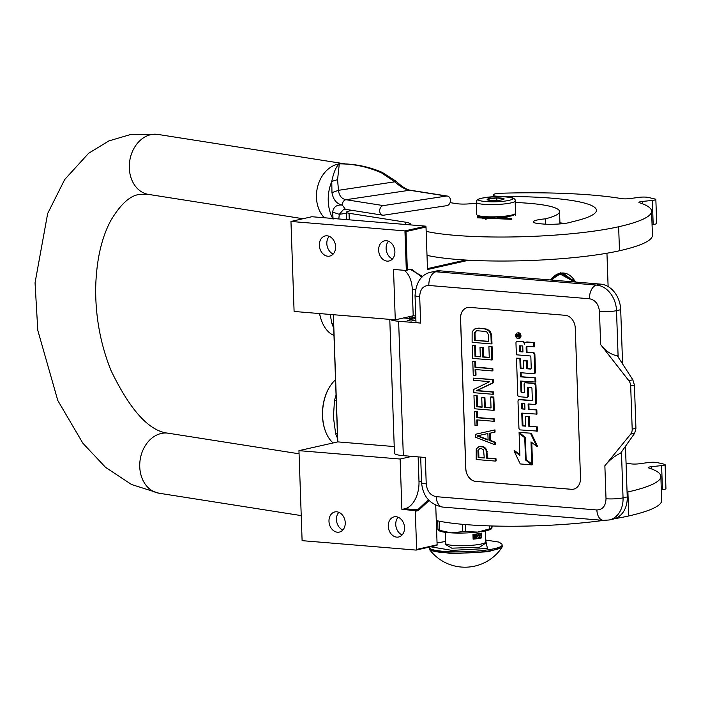 <?xml version="1.0" encoding="UTF-8"?>
<svg xmlns="http://www.w3.org/2000/svg" width="701" height="701" viewBox="0 0 701 701"><rect width="100%" height="100%" fill="white"/><g stroke="black" fill="none" stroke-linecap="round" stroke-linejoin="round"><path stroke-width="1.05" d="M550.232 279.953L560.336 272.82L576.275 282.109M550.285 279.962A30.485 18.682 -85.3 0 1 559.968 273.267A30.485 18.682 -85.3 0 1 563.534 273.013A30.485 18.682 -85.3 0 1 575.46 282.039M608.117 286.56L606.952 253.227M468.776 260.211L427.505 269.517L426.015 227.036L405.993 231.558L407.325 269.719L409.866 269.14L422.685 276.545M429.117 500.523L418.295 510.582L415.307 511.257L414.712 510.494L401.892 509.434L404.88 508.76A24.29 14.887 94.7 0 0 418.988 481.385L418.138 456.886M401.892 509.434L400.131 459.032L298.959 450.655L302.105 540.655L416.087 550.092L416.639 549.418L415.307 511.257M416.639 549.418L437.117 544.8L435.733 505.228M465.578 260.027L427.47 268.623M405.993 231.558L404.941 230.892L425.866 226.169L426.015 227.036M409.866 269.14L406.326 270.49L393.515 269.429L395.276 319.831L294.096 311.454L290.959 221.455L404.941 230.892L406.326 270.49L407.325 269.719M409.314 269.815L412.162 269.613L421.906 277.272M428.364 499.725L417.7 509.82L414.712 510.494M396.757 537.124A10.322 8.009 77.3 0 1 388.372 527.476A10.322 8.009 77.3 0 1 394.128 516.856A10.322 8.009 77.3 0 1 396.047 516.725A10.322 8.009 77.3 0 1 404.433 526.372A10.322 8.009 77.3 0 1 398.676 536.992A10.322 8.009 77.3 0 1 396.757 537.124M337.47 532.217A10.322 8.009 77.3 0 1 329.084 522.569A10.322 8.009 77.3 0 1 334.841 511.949A10.322 8.009 77.3 0 1 336.76 511.818A10.322 8.009 77.3 0 1 345.137 521.465A10.322 8.009 77.3 0 1 339.38 532.085A10.322 8.009 77.3 0 1 337.47 532.217M416.087 550.092L437.012 545.369L437.117 544.8M302.105 540.655L298.959 450.655L337.821 441.893L333.378 314.705M337.698 441.919L333.255 314.696M294.096 311.454L290.959 221.455L311.884 216.732L425.866 226.169M387.118 261.123A10.322 8.009 77.3 0 1 378.733 251.475A10.322 8.009 77.3 0 1 384.49 240.855A10.322 8.009 77.3 0 1 386.409 240.723A10.322 8.009 77.3 0 1 394.794 250.371A10.322 8.009 77.3 0 1 389.037 260.991A10.322 8.009 77.3 0 1 387.118 261.123M327.831 256.215A10.322 8.009 77.3 0 1 319.446 246.568A10.322 8.009 77.3 0 1 325.203 235.948A10.322 8.009 77.3 0 1 327.122 235.816A10.322 8.009 77.3 0 1 335.507 245.464A10.322 8.009 77.3 0 1 329.75 256.084A10.322 8.009 77.3 0 1 327.831 256.215M415.754 315.993L413.204 315.783L412.284 289.382A24.29 14.887 94.7 0 0 404.118 270.306M395.276 319.831L413.204 315.783M394.225 446.563L337.821 441.893M400.131 459.032L411.934 456.369M398.142 517.242A10.322 8.009 -102.7 0 0 396.065 527.003A10.322 8.009 -102.7 0 0 402.137 534.924M338.855 512.335A10.322 8.009 -102.7 0 0 336.778 522.096A10.322 8.009 -102.7 0 0 342.842 530.017M388.503 241.24A10.322 8.009 -102.7 0 0 386.426 251.002A10.322 8.009 -102.7 0 0 392.499 258.923M329.216 236.333A10.322 8.009 -102.7 0 0 327.139 246.095A10.322 8.009 -102.7 0 0 333.203 254.016M412.898 319.043A10.927 1.63 178 0 1 415.842 318.438M415.807 317.413A16.999 2.541 -2 0 0 414.23 317.579L407.754 318.324M600.634 344.559C605.559 350.982 611.114 354.724 617.292 355.766L632.819 379.784L634.414 385.068L630.681 385.909A7.29 5.652 -102.7 0 0 628.823 380.678L600.634 344.559L599.478 311.559A12.145 1.814 -2 0 0 616.512 310.657A24.29 18.848 -102.7 0 0 596.551 285.079L435.899 271.778A24.29 18.848 -102.7 0 0 431.395 272.093L435.575 271.147A24.29 18.848 77.3 0 1 440.079 270.84L600.739 284.133A24.29 18.848 77.3 0 1 620.7 309.719L622.593 363.968M627.237 496.921A24.29 18.848 77.3 0 1 613.454 519.029L609.274 519.976A24.29 18.848 -102.7 0 0 623.049 497.859L627.237 496.921L625.467 446.292M389.782 319.376L394.461 453.258A23.072 3.444 -2 0 0 403.32 455.659L425.314 457.473L426.234 483.874A12.145 1.814 178 0 1 421.573 482.612C422.852 496.369 429.888 504.527 442.69 507.086A12.145 7.439 94.7 0 1 436.215 496.667L596.875 509.969A12.145 7.439 94.7 0 0 603.342 520.379L442.69 507.086M415.895 320.015L411.417 321.023L407.211 320.672L412.88 318.745L403.504 317.974M390.08 319.402A23.072 3.444 -2 0 0 398.624 321.26L420.618 323.073A12.145 1.814 178 0 1 415.956 321.812L415.036 295.41A12.145 1.814 178 0 0 419.697 296.672L420.618 323.073M571.359 489.307L475.734 481.394A12.145 9.42 77.3 0 1 465.753 468.601L460.513 318.605A12.145 9.42 77.3 0 1 467.401 307.546A12.145 9.42 77.3 0 1 469.652 307.389L565.286 315.31A12.145 9.42 77.3 0 1 575.267 328.094L580.507 478.1A12.145 9.42 77.3 0 1 573.611 489.149A12.145 9.42 77.3 0 1 571.359 489.307L571.438 489.289A12.145 9.42 -102.7 0 0 573.646 489.14M630.69 434.103L604.867 465.753C609.3 460.215 614.575 455.992 620.683 453.083L634.685 433.2L630.69 434.103A7.29 5.652 -102.7 0 0 632.188 429.152L630.681 385.909M412.88 318.745L412.95 320.681M467.444 307.537A12.145 9.42 -102.7 0 0 460.583 318.587L465.823 468.583A12.145 9.42 -102.7 0 0 475.804 481.377L571.438 489.289M634.414 385.068L635.93 428.302L634.685 433.2M495.327 461.083L496.071 460.916L495.993 458.726L487.449 458.016L486.748 449.595L483.813 446.8L480.947 446.195L478.993 446.633L476.233 448.947L476.198 459.505L495.327 461.083L495.248 458.892L486.704 458.191L486.003 449.762L483.059 446.966L478.993 446.633M494.319 432.254L495.064 432.079L494.985 429.888L475.322 434.313L475.418 437.24L494.748 444.662L494.669 442.471L489.736 440.605L489.482 433.306L494.319 432.254L494.24 430.063L475.322 434.313M494.748 444.662L495.493 444.495L495.423 442.305L490.49 440.438L490.227 433.139M493.933 421.301L494.678 421.135L494.608 418.944L477.512 417.524L477.311 411.689L474.524 411.689L475.015 425.56L477.048 425.726L476.846 419.881L493.933 421.301L493.855 419.11L476.768 417.7L476.566 411.855L474.524 411.689M477.048 425.726L477.793 425.56L477.6 419.952M493.548 410.348L494.301 410.181L493.837 397.038L491.401 396.836L490.647 397.011L491.033 407.956L484.522 407.421L484.189 397.931L481.745 397.73L482.078 407.22L476.794 406.782L476.408 395.828L473.964 395.627L474.428 408.771L493.548 410.348L493.092 397.213L490.647 397.011M482.069 406.983L477.539 406.606L477.153 395.662L473.964 395.627M491.024 407.728L485.267 407.255L484.934 397.756L481.745 397.73M492.987 394.286L493.741 394.12L493.662 391.929L476.978 390.553L493.346 382.807L493.224 379.521L473.35 378.111L473.429 380.301L489.71 381.642L473.753 389.423L473.867 392.709L492.987 394.286L492.917 392.096L476.233 390.72L492.593 382.974L492.479 379.688L473.35 378.111M492.172 370.934L492.926 370.759L492.847 368.568L475.751 367.158L475.55 361.313L472.772 361.313L473.254 375.184L475.287 375.359L475.085 369.515L492.172 370.934L492.102 368.744L475.006 367.324L474.805 361.488L472.772 361.313M475.287 375.359L476.032 375.184L475.839 369.576M491.795 359.981L492.54 359.815L492.084 346.671L488.895 346.636L489.272 357.589L482.761 357.046L482.428 347.556L479.992 347.354L480.325 356.844L475.033 356.406L474.647 345.462L472.211 345.26L472.667 358.395L491.795 359.981L491.331 346.837L488.895 346.636M480.316 356.616L475.777 356.239L475.401 345.286L472.211 345.26M489.263 357.352L483.506 356.879L483.182 347.389L479.992 347.354M491.235 343.919L491.979 343.753L491.673 334.99L490.341 331.608L487.002 329.146L478.853 328.103L474.481 329.067L472.141 331.783L472.106 342.333L491.235 343.919L490.928 335.157L489.587 331.775L487.914 330.18L484.207 328.778L476.084 328.471M518.959 338.443A2.865 2.226 -102.7 0 0 519.336 338.399A2.865 2.226 -102.7 0 0 520.939 335.455A2.865 2.226 -102.7 0 0 518.609 332.765A2.865 2.226 -102.7 0 0 518.074 332.809A2.865 2.226 -102.7 0 0 517.715 332.931M524.856 343.008A2.664 2.059 -102.7 0 0 523.034 341.615L518.048 341.203A1.779 1.384 -102.7 0 0 517.408 341.343M534.144 373.58A1.779 1.384 -102.7 0 0 535.485 371.933L534.881 354.469A1.779 1.384 -102.7 0 0 533.417 352.594L526.302 352.235L526.153 348.038A1.779 1.384 77.3 0 1 527.494 346.399L534.609 346.758L534.46 342.561L527.222 341.965A2.664 2.059 -102.7 0 0 526.731 342A2.664 2.059 -102.7 0 0 526.363 342.123M527.555 346.399A1.779 1.384 -102.7 0 0 526.898 347.871L526.153 348.038M527.047 352.068L526.898 347.871M523.524 368.253L521.465 368.078A0.675 0.526 -102.7 0 1 520.913 367.368L520.598 358.281L516.488 358.176L517.767 394.838A1.779 1.384 -102.7 0 0 519.231 396.713L526.477 397.309A1.779 1.384 -102.7 0 0 527.818 395.671L527.546 387.942A0.675 0.526 77.3 0 1 528.055 387.32L531.393 387.6A0.675 0.526 77.3 0 1 531.945 388.31L532.357 400.096A0.675 0.526 77.3 0 1 531.857 400.718L519.336 399.684A1.779 1.384 -102.7 0 0 517.995 401.331L518.933 428.048A1.779 1.384 -102.7 0 0 520.396 429.923L537.553 431.106L537.413 426.918L529.641 426.269L529.299 416.525L525.207 416.412L525.548 426.164L522.736 425.936A0.675 0.526 77.3 0 1 522.184 425.227L521.754 413.099L536.966 414.125L536.817 409.927L528.3 409.454L528.107 403.934L534.477 404.459A1.779 1.384 -102.7 0 0 535.818 402.812L535.205 385.348A1.779 1.384 -102.7 0 0 533.741 383.473L525.435 382.781A1.779 1.384 -102.7 0 0 524.094 384.428L524.357 392.148A0.675 0.526 77.3 0 1 523.849 392.77L521.57 392.586A0.675 0.526 77.3 0 1 521.018 391.877L520.641 381.055L535.844 382.08L535.695 377.892L521.237 376.691L521.106 372.73M524.243 392.578L522.315 392.411A0.675 0.526 -102.7 0 1 521.763 391.701L521.395 381.116M535.222 404.284A1.779 1.384 -102.7 0 0 536.563 402.646L535.95 385.182A1.779 1.384 -102.7 0 0 534.486 383.307L526.179 382.615A1.779 1.384 -102.7 0 0 525.54 382.764M529.045 409.288L528.861 403.995M525.54 425.936L523.481 425.761A0.675 0.526 -102.7 0 1 522.928 425.051L522.517 413.161M532.243 400.525L520.081 399.517A1.779 1.384 -102.7 0 0 519.45 399.658M528.405 387.355A0.675 0.526 -102.7 0 0 528.291 387.776L527.546 387.942M527.222 397.143A1.779 1.384 -102.7 0 0 528.563 395.495L528.291 387.776M531.139 368.884L527.625 368.586L527.354 360.866L524.015 360.594L523.261 360.761L523.533 368.481L520.72 368.253A0.675 0.526 77.3 0 1 520.168 367.543L519.853 358.456L516.488 358.176M525.364 437.512L519.862 433.174L519.117 433.349L519.888 455.519L514.017 450.892L520.238 463.939L531.805 464.894L525.522 459.952L524.751 437.783L519.117 433.349M531.805 464.894L532.55 464.728L526.267 459.646M519.862 454.739L514.771 450.725L514.017 450.892M531.77 463.983L530.999 441.875L536.756 446.406L537.501 446.239L531.288 433.209L519.082 432.429L525.364 437.38L526.136 459.541L531.77 463.983L532.515 463.808L531.77 442.489M480.947 446.195L480.203 446.371M482.577 446.335L481.832 446.502M483.813 446.8L483.059 446.966M485.478 448.027L484.733 448.202M486.748 449.595L486.003 449.762M487.221 451.453L486.468 451.619M487.449 458.016L486.704 458.191M495.993 458.726L495.248 458.892M494.985 429.888L494.24 430.063M490.49 440.438L489.736 440.605M495.423 442.305L494.669 442.471M477.311 411.689L476.566 411.855M477.512 417.524L476.768 417.7M494.608 418.944L493.855 419.11M493.837 397.038L493.092 397.213M477.153 395.662L476.408 395.828M477.539 406.606L476.794 406.782M484.934 397.756L484.189 397.931M485.267 407.255L484.522 407.421M493.662 391.929L492.917 392.096M493.224 379.521L492.479 379.688M493.346 382.807L492.593 382.974M476.978 390.553L476.233 390.72M475.55 361.313L474.805 361.488M475.751 367.158L475.006 367.324M492.847 368.568L492.102 368.744M492.084 346.671L491.331 346.837M475.401 345.286L474.647 345.462M475.777 356.239L475.033 356.406M483.182 347.389L482.428 347.556M483.506 356.879L482.761 357.046M478.853 328.103L478.108 328.278M484.961 328.611L484.207 328.778M487.002 329.146L486.257 329.312M488.658 330.013L487.914 330.18M490.341 331.608L489.587 331.775M491.199 333.133L490.455 333.299M491.673 334.99L490.928 335.157M518.057 338.609A2.865 2.226 -102.7 0 0 518.591 338.574A2.865 2.226 -102.7 0 0 520.195 335.621A2.865 2.226 -102.7 0 0 517.864 332.94A2.865 2.226 -102.7 0 0 517.329 332.975A2.865 2.226 -102.7 0 0 515.726 335.928A2.865 2.226 -102.7 0 0 518.057 338.609M534.46 342.561L526.477 342.132A2.664 2.059 -102.7 0 0 525.978 342.167A2.664 2.059 -102.7 0 0 524.471 344.585A2.664 2.059 -102.7 0 0 522.289 341.781L517.303 341.369A1.779 1.384 -102.7 0 0 515.962 343.017L516.374 354.802L530.289 355.959A0.675 0.526 77.3 0 1 530.841 356.669L531.253 368.454A0.675 0.526 77.3 0 1 530.745 369.076L526.872 368.761L526.609 361.033L523.261 360.761M533.864 346.925L533.715 342.728M521.237 376.691L520.492 376.858L520.344 372.669L533.4 373.747A1.779 1.384 -102.7 0 0 534.74 372.1L534.136 354.636A1.779 1.384 -102.7 0 0 532.672 352.761L526.302 352.235M535.695 377.892L520.492 376.858M535.1 382.247L534.951 378.058M536.817 409.927L528.3 409.454M536.212 414.291L536.072 410.103M529.299 416.525L525.207 416.412M529.641 426.269L528.887 426.445L528.545 416.692M537.413 426.918L528.887 426.445M536.808 431.281L536.659 427.084M520.598 358.281L519.853 358.456M527.354 360.866L526.609 361.033M527.625 368.586L526.872 368.761M525.373 437.643L524.751 437.783M526.267 459.777L525.522 459.952M531.288 433.209L519.082 432.429M536.756 446.406L530.543 433.384M484.26 457.99L478.152 457.481L477.916 450.541L479.072 448.824L481.499 448.658L483.567 449.919L484.26 457.99M487.87 433.533L488.098 440.105L476.995 435.908L487.87 433.533M474.244 333.781L474.595 332.353L476.566 330.697L485.924 331.468L487.177 332.3L488.483 334.955L488.711 341.527L474.472 340.353L474.244 333.781L474.989 333.606L475.348 332.186L474.595 332.353M516.322 334.649L519.494 334.596L519.52 335.385L518.127 335.586L518.162 336.384L519.555 336.498L519.581 337.076L516.4 336.813L516.322 334.649L517.075 334.395M522.744 346.005L522.955 351.955L519.616 351.683L519.432 346.39A0.675 0.526 77.3 0 1 519.94 345.768L522.744 346.005M524.76 403.653L524.953 409.182L522.14 408.946A0.675 0.526 77.3 0 1 521.588 408.236L521.439 404.039A0.675 0.526 77.3 0 1 521.947 403.417L524.76 403.653M484.251 457.753L478.152 457.481M478.906 457.315L478.66 450.375L477.916 450.541M478.66 450.375L479.028 449.315L478.284 449.481M479.028 449.315L479.808 448.658M488.08 439.65L477.749 435.75M475.348 332.186L476.119 331.152L475.374 331.328M476.119 331.152L477.153 330.609M488.702 341.299L474.472 340.353M475.217 340.178L474.989 333.606M518.644 334.526L517.855 334.929M519.511 335.157L519.003 335.148M519.572 336.839L516.4 336.813M517.093 335.148L517.066 334.482M522.946 351.727L519.616 351.683M520.361 351.516L520.177 346.224L519.432 346.39M524.944 408.946L522.14 408.946M522.306 403.452A0.675 0.526 -102.7 0 0 522.192 403.872L522.333 408.07A0.675 0.526 -102.7 0 0 522.893 408.779M518.276 335.315L517.688 335.017M517.513 335.218L516.891 335.288L516.926 336.278L517.557 336.331L517.513 335.218L518.267 335.052M518.153 336.2L517.557 336.331M415.807 317.448L415.851 318.683M476.303 202.309A19.426 2.9 -2 0 0 489.447 204.587A19.426 2.9 -2 0 0 511.02 202.896A19.426 2.9 -2 0 0 515.139 200.95C516.532 197.393 505.509 194.755 481.797 198.146C477.898 198.996 476.067 200.381 476.303 202.309L476.733 214.55A19.426 2.9 -2 0 0 476.969 214.979L477.959 215.882A18.463 2.76 -2 0 0 484.82 217.389A18.463 2.76 -2 0 0 490.052 217.643M476.969 214.979A19.426 2.9 -2 0 0 484.189 216.565A19.426 2.9 -2 0 0 511.45 215.137A19.426 2.9 -2 0 0 515.358 213.639A19.426 2.9 -2 0 0 515.568 213.192L515.139 200.95M497.228 217.547A18.463 2.76 -2 0 0 510.714 216.031A18.463 2.76 -2 0 0 514.429 214.611L515.358 213.639M509.022 200.337C523.349 197.358 494.915 195.009 482.244 198.12C467.926 201.099 496.352 203.448 509.022 200.337M502.328 199.785A8.5 1.271 -2 0 0 504.037 199.128A8.5 1.271 -2 0 0 498.981 197.945A8.5 1.271 -2 0 0 488.939 198.672A8.5 1.271 -2 0 0 487.248 199.715A8.5 1.271 -2 0 0 493.504 200.53A8.5 1.271 -2 0 0 502.328 199.785M503.222 199.54L503.432 198.576L496.807 198.032L489.009 198.769L487.843 200.048M489.009 198.769L489.061 200.258M496.807 198.032L496.895 200.442M515.156 213.849L515.331 215.321M508.313 216.495A12.215 1.823 -2 0 1 502.862 217.941L500.47 217.363M511.38 218.598L477.118 217.091L477.53 215.487M487.344 218.782L485.513 219.238M511.406 219.317L477.136 217.809M325.711 431.895A35.094 21.512 -85.3 0 1 325.615 431.658A35.094 21.512 -85.3 0 1 322.478 415.833A35.094 21.512 94.7 0 1 329.268 387.513L329.54 387.075A35.821 21.959 94.7 0 0 322.6 415.982A35.821 21.959 -85.3 0 0 325.807 432.131A35.821 21.959 -85.3 0 0 333.124 442.953M335.534 379.793A35.821 21.959 94.7 0 0 329.54 387.075M336.261 400.779L334.482 400.63L333.404 416.99L335.639 433.621L337.418 433.77M337.575 438.362A40.071 24.561 -85.3 0 1 335.639 433.621M336.068 395.092A40.071 24.561 94.7 0 0 334.482 400.63M321.855 321.496A35.094 21.512 -85.3 0 1 321.759 321.26A35.094 21.512 -85.3 0 1 319.533 313.557M333.983 335.411A35.821 21.959 -85.3 0 1 321.952 321.733A35.821 21.959 -85.3 0 1 319.612 313.566M333.562 323.371L331.783 323.222L330.206 314.442M333.72 327.963A40.071 24.561 -85.3 0 1 331.783 323.222M574.785 281.986L559.994 273.986L550.951 280.014M574.855 281.995L563.131 273.224L559.591 273.478L555.875 274.923M462.274 524.295L462.537 531.673L451.041 532.856A26.717 3.996 178 0 1 441.621 531.665A26.717 3.996 178 0 1 439.466 530.929L438.195 530.289M437.652 520.869L437.967 529.938A29.994 4.478 -2 0 0 438.66 530.122A29.994 4.478 -2 0 0 439.422 530.298L439.106 521.167M437.967 529.938L438.511 529.754M491.252 525.952L491.34 528.396A29.994 4.478 178 0 1 489.701 528.852L477.749 532.085L465.63 531.586A29.994 4.478 178 0 1 462.537 531.673M491.883 528.212L491.34 528.396L491.883 528.212L492.172 525.978M477.705 532.085A26.717 3.996 178 0 1 451.041 532.856L439.422 530.298M465.385 524.558L465.63 531.586M489.596 525.908L489.701 528.852M491.655 528.747L490.998 529.132A26.717 3.996 178 0 1 477.749 532.085M446.809 205.665A4.854 3.803 98.9 0 0 450.463 200.284A4.854 3.803 98.9 0 0 447.396 196.061A4.854 3.803 98.9 0 0 446.476 196.061L383.342 205.595A4.854 3.803 98.9 0 0 379.688 210.975A4.854 3.803 98.9 0 0 382.755 215.189A4.854 3.803 98.9 0 0 383.684 215.189L446.809 205.665M333.08 219.185L332.642 212.096C333.501 206.865 336.734 204.526 342.333 205.095C336.708 203.912 333.255 199.767 331.967 192.652L331.766 181.445C333.658 172.253 336.173 166.4 339.319 163.868L345.085 163.876A30.362 23.755 98.9 0 0 339.319 163.868C353.865 163.815 367.972 166.847 381.642 172.963L394.803 181.822C400.043 186.492 404.81 189.279 409.121 190.181L446.476 196.061M338.785 218.957L339.31 214.322L343.718 209.275L345.4 209.31L342.333 205.095A4.854 3.803 -81.1 0 1 345.987 199.715C341.641 198.821 339.135 195.684 338.469 190.321L337.567 179.622L339.319 163.868A30.362 23.755 98.9 0 0 317.851 185.826A30.362 23.755 98.9 0 0 324.326 217.766M331.967 192.652L338.469 190.321L394.803 181.822L396.1 181.296L382.115 172.315L381.642 172.963M332.642 212.096L339.31 214.322L346.504 213.235M626.054 463.054A155.438 23.221 178 0 1 630.944 463.843A6.072 0.911 178 0 0 639.242 463.773L648.302 462.546A6.072 0.911 -2 0 1 656.846 462.529A178.51 26.673 178 0 1 664.452 464.281A6.072 0.911 -2 0 1 665.109 464.667L665.95 488.667A6.072 0.911 178 0 1 662.445 489.613L661.315 489.736M662.445 489.613L661.604 465.613L651.702 466.647A6.072 0.911 178 0 0 648.197 467.593A6.072 0.911 178 0 0 648.67 467.926A155.438 23.221 178 0 1 660.85 476.408A155.438 23.221 178 0 1 627.903 491.962A116.576 17.42 178 0 1 627.071 492.146M661.604 465.613A6.072 0.911 -2 0 0 665.109 464.667M660.85 476.408L661.683 500.409A155.438 23.221 178 0 1 628.744 515.962A116.576 17.42 178 0 1 614.707 518.687M603.508 520.396A116.576 17.42 178 0 1 436.267 520.571M515.191 202.484A79.178 11.829 178 0 1 529.132 203.316A79.178 11.829 178 0 1 559.538 211.544A79.178 11.829 178 0 1 545.378 218.843L545.562 224.171M545.378 218.843A18.463 2.76 178 0 0 533.259 221.866A18.463 2.76 178 0 0 540.348 223.777L543.214 224.022A18.463 2.76 178 0 0 571.701 221.902A116.094 17.35 178 0 0 596.428 210.247A116.094 17.35 178 0 0 551.853 198.19A116.094 17.35 178 0 0 512.711 196.534L512.764 198.024M493.837 196.736L493.679 194.598A7.29 1.087 -2 0 1 493.679 194.58A7.29 1.087 -2 0 1 501.197 193.231A155.438 23.221 178 0 1 591.898 195.053A155.438 23.221 178 0 1 621.682 198.637A6.072 0.911 178 0 0 629.98 198.576L639.04 197.349A6.072 0.911 -2 0 1 647.584 197.331A178.51 26.673 178 0 1 655.19 199.084A6.072 0.911 -2 0 1 655.847 199.47L656.688 223.47A6.072 0.911 178 0 1 653.183 224.416L652.053 224.53M653.183 224.416L652.351 200.416L642.44 201.441A6.072 0.911 178 0 0 638.935 202.387A6.072 0.911 178 0 0 639.408 202.72A155.438 23.221 178 0 1 651.588 211.203A155.438 23.221 178 0 1 618.641 226.756A116.576 17.42 178 0 1 426.173 231.374M652.351 200.416A6.072 0.911 -2 0 0 655.847 199.47M493.802 195.605A5.1 0.762 -2 0 0 497.105 196.192L512.711 196.534M450.086 202.642L456.561 203.658A12.145 1.814 178 0 0 469.53 203.842A95.45 14.265 178 0 1 476.338 203.351M410.97 224.933A116.576 17.42 178 0 1 410.488 224.022A24.29 3.628 178 0 0 405.371 222.147L349.045 213.279A12.145 1.814 -2 0 1 346.469 212.263A12.145 1.814 -2 0 1 351.14 210.659L352.585 210.44M489.806 218.397A12.215 1.823 -2 0 0 498.209 218.361M484.198 217.336A12.215 1.823 -2 0 0 486.617 218.081M651.588 211.203L652.429 235.203A155.438 23.221 178 0 1 619.482 250.756A116.576 17.42 178 0 1 427.005 255.374M559.933 222.865A116.094 17.35 178 0 1 564.778 223.409M501.863 547.551A44.443 44.443 0 0 1 429.915 550.057L451.873 553.694L488.141 551.731L501.863 547.551L502.249 546.254L501.977 544.125L499.024 542.101L485.635 540.024L487.423 548.48L451.926 550.381L430.738 546.789M437.056 542.96L445.582 541.426L437.056 543.003M485.995 542.924L479.58 547.244L451.768 548.173L445.415 544.335M478.879 533.601A2.427 1.901 98.9 0 0 477.653 536.081A2.427 1.901 98.9 0 0 479.186 538.184A2.427 1.901 98.9 0 0 479.65 538.193A2.427 1.901 98.9 0 0 481.473 535.503L481.394 533.102A20.04 2.997 178 0 1 477.626 533.812A20.04 2.997 178 0 1 472.956 534.372L473.122 539.174A20.04 2.997 178 0 0 477.793 538.605A20.04 2.997 178 0 0 481.561 537.904L473.122 539.174M480.001 533.4A2.427 1.901 98.9 0 1 481.473 535.503L481.561 537.904M474.419 534.223A2.427 1.901 98.9 0 0 473.044 536.773A2.427 1.901 98.9 0 0 474.577 538.885A2.427 1.901 98.9 0 0 475.041 538.885A2.427 1.901 98.9 0 0 476.864 536.195A2.427 1.901 98.9 0 0 475.436 534.101M474.428 538.85A2.427 1.901 98.9 0 0 476.566 536.151A2.427 1.901 98.9 0 0 475.331 534.118M479.037 538.158A2.427 1.901 98.9 0 0 481.175 535.45A2.427 1.901 98.9 0 0 479.922 533.417M475.83 534.863L475.243 534.854L475.339 537.711L475.926 537.711L476.181 536.764L475.541 534.898L475.646 537.755M474.419 535.38L473.289 537.597L474.27 537.965L475.155 537.404L474.025 537.606M474.042 537.614L475.164 534.959L473.455 535.126M478.871 534.609L478.292 534.609L479.449 537.395L480.483 534.364L480.036 535.17L479.09 535.31L478.59 534.653L479.449 537.395M480.483 534.364L479.063 535.222M473.49 537.807L473.981 537.947M473.289 537.597L473.788 537.851M473.271 535.494L474.796 535.319L473.657 536.835M475.164 534.959L473.455 535.213M479.142 535.546L479.992 535.415L479.624 537.124L479.142 535.546M479.677 535.468L479.449 536.537M418.295 510.582L417.7 509.82L404.88 508.76M415.456 289.644L412.284 289.382M421.538 481.596L418.988 481.385M426.234 483.874C427.058 491.217 430.388 495.476 436.215 496.667M599.478 311.559C598.654 304.216 595.333 299.958 589.497 298.766L428.846 285.465A12.145 7.439 -85.3 0 1 435.899 271.778L440.079 270.84M589.497 298.766A12.145 7.439 -85.3 0 1 596.551 285.079L600.739 284.133M618.133 357.072L616.512 310.657L620.7 309.719M621.454 452.005L623.049 497.859A12.145 1.814 -2 0 1 606.014 498.753L604.867 465.753M596.875 509.969C602.658 509.732 605.699 505.999 606.014 498.753M428.846 285.465C423.062 285.701 420.013 289.434 419.697 296.672M403.32 455.659L398.624 321.26M632.819 379.784L628.823 380.678M635.93 428.302L632.188 429.152M518.048 341.203L517.303 341.369M523.034 341.615L522.289 341.781M527.222 341.965L526.477 342.132M533.417 352.594L532.672 352.761M534.881 354.469L534.136 354.636M535.485 371.933L534.74 372.1M521.763 391.701L521.018 391.877M522.315 392.411L521.57 392.586M526.179 382.615L525.435 382.781M534.486 383.307L533.741 383.473M535.95 385.182L535.205 385.348M536.563 402.646L535.818 402.812M522.928 425.051L522.184 425.227M523.481 425.761L522.736 425.936M520.081 399.517L519.336 399.684M528.563 395.495L527.818 395.671M520.913 367.368L520.168 367.543M521.465 368.078L520.72 368.253M519.117 335.122L518.372 335.297M522.333 408.07L521.588 408.236M522.192 403.872L521.439 404.039M517.732 335.008L516.979 335.174M298.95 453.775L168.38 433.227C149.453 431.465 130.325 410.558 111.003 370.496C100.646 344.664 95.529 317.387 95.66 288.681C96.282 260.903 101.338 238.174 110.828 220.491C120.826 203.711 130.684 194.992 140.402 194.343L148.507 194.405A30.362 23.755 -81.1 0 1 129.361 164.376A30.362 23.755 -81.1 0 1 152.178 134.417A30.362 23.755 -81.1 0 1 157.944 134.426L345.085 163.876M168.38 433.227A30.362 23.755 98.9 0 0 162.614 433.218A30.362 23.755 98.9 0 0 139.797 463.177A30.362 23.755 98.9 0 0 158.943 493.206L131.56 484.522L105.562 467.348L82.902 443.269L57.797 400.508L37.793 330.311L35.05 282.801L47.659 213.516L64.685 179.544L88.624 153.274L108.865 140.919L131.341 134.303L157.944 134.426M337.567 179.622L331.766 181.445A36.995 28.943 98.9 0 0 332.686 218.458M396.1 181.296C402.05 186.764 406.694 189.726 410.041 190.181L345.987 199.715L383.342 205.595M627.903 491.962L628.744 515.962M651.702 466.647L651.781 469.013M618.641 226.756L619.482 250.756M642.44 201.441L642.519 203.807M349.273 219.834L349.045 213.279M405.371 222.147L405.458 224.478M410.488 224.022L410.514 224.898M429.915 550.066L429.433 548.795A36.434 5.442 -2 0 0 449.963 552.966A36.434 5.442 -2 0 0 488.255 551.056A36.434 5.442 -2 0 0 502.249 546.254M429.433 548.795L429.389 547.542A36.434 5.442 -2 0 0 449.919 551.713A36.434 5.442 -2 0 0 488.211 549.794A36.434 5.442 -2 0 0 502.205 544.992M484.996 542.793L486.284 543.24L485.697 541.969A20.04 2.997 178 0 1 478.003 544.607A20.04 2.997 178 0 1 456.938 545.658A20.04 2.997 178 0 1 445.652 543.363L445.153 544.677L446.406 544.142M603.342 520.379L609.274 519.976M421.573 482.612L420.679 457.096M431.395 272.093C421.573 274.03 416.122 281.802 415.036 295.41M518.591 338.574L519.336 338.399M517.329 332.975L518.074 332.809M516.97 341.396L517.715 341.229M525.978 342.167L526.731 342M533.733 373.721L534.477 373.554M525.102 382.807L525.846 382.641M534.802 404.433L535.555 404.267M519.003 399.71L519.756 399.544M526.802 397.292L527.555 397.116M518.311 335.297L519.055 335.131M516.961 335.183L517.706 335.008M409.235 316.677L409.235 318.158M412.39 315.967L412.39 317.79M488.483 217.599L482.796 218.896M325.615 431.658L325.807 432.131M321.759 321.26L321.952 321.733M561.168 273.057L563.131 273.224M148.507 194.405L303.042 218.73M301.106 515.585L158.943 493.206M382.115 172.315C370.382 167.329 358.211 164.542 345.602 163.938M382.755 215.189L345.4 209.31M410.041 190.181L447.396 196.061M559.968 223.908L559.538 211.544M346.469 212.263L346.732 219.623M429.424 547.087L429.389 547.542M445.652 543.363L445.266 532.322M485.697 541.969L485.311 530.929"/></g></svg>
